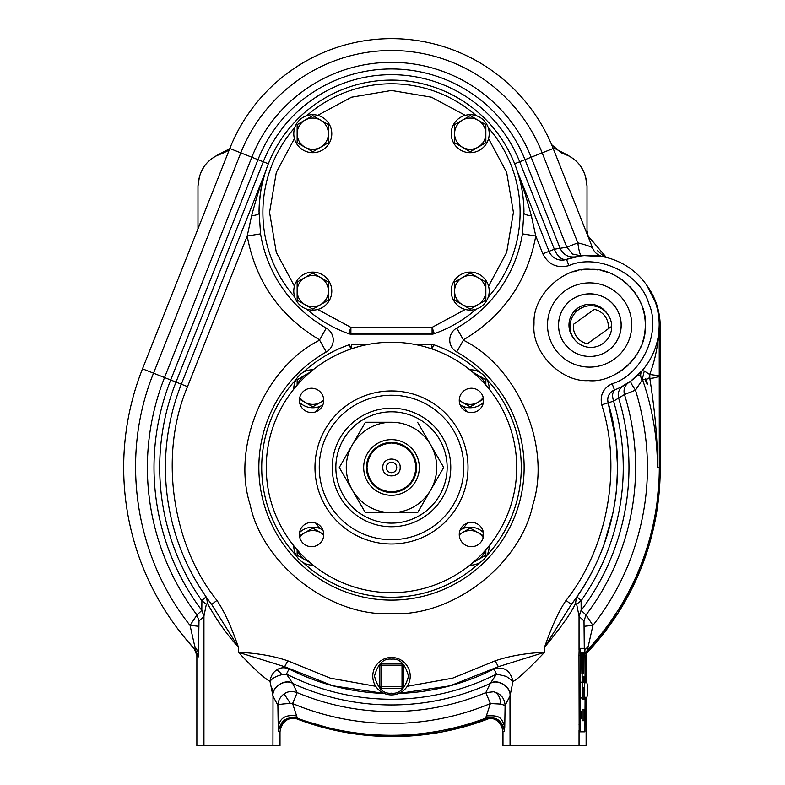 <?xml version="1.0" encoding="UTF-8"?>
<svg xmlns="http://www.w3.org/2000/svg" width="785" height="785" viewBox="0 0 785 785"><rect width="100%" height="100%" fill="white"/><g stroke="black" fill="none" stroke-linecap="round" stroke-linejoin="round"><path stroke-width="1.18" d="M639.402 373.591A10.431 10.431 0 0 1 640.756 373.807L639.402 373.591M646.82 380.97L645.339 378.35L645.034 379.42L647.331 384.483L645.967 379.233L649.823 378.419C655.249 413.106 657.791 442.72 657.447 467.261A265.958 265.958 0 0 0 642.621 379.92L645.034 379.42M640.658 375.358L637.891 375.093M271.276 686.59L273.494 692.468M547.557 323.126A42.115 42.115 0 0 0 587.769 367.066A42.115 42.115 0 0 0 631.709 326.845A42.115 42.115 0 0 0 591.488 282.914A42.115 42.115 0 0 0 547.557 323.126M645.231 327.443C646.232 355.105 615.283 383.571 588.397 380.627C561.01 382.305 531.651 352.131 533.977 324.99L534.026 322.537C533.025 294.866 563.983 266.409 590.86 269.343C618.256 267.675 647.605 297.849 645.29 324.99L645.231 327.443M620.719 387.221L630.738 381.117L642.307 370.441C640.197 373.228 640.128 376.486 642.091 380.205L635.487 390.125C653.218 448.029 651.207 505.236 629.462 561.746C620.346 584.717 608.169 605.922 592.94 625.38L586.032 614.94A244.115 244.115 0 0 0 624.458 394.521L613.585 401.125C611.819 395.287 612.486 391.421 615.607 389.527L615.705 389.488M502.184 727.126C499.535 720.856 494.805 717.784 487.995 717.892L484.237 718.717C494.864 716.774 501.105 721.121 502.979 731.767L502.979 731.767C501.213 720.964 494.972 716.607 484.237 718.717L485.601 718.206L490.399 703.556L500.614 704.086L505.098 705.45C504.539 698.11 500.712 693.547 493.628 691.771L485.817 692.625L490.282 683.441C497.69 678.485 511.398 687.287 509.975 696.079L505.098 705.45L504.755 727.165L504.392 731.237L502.979 731.767L502.979 745.75L586.12 745.75L586.12 697.767L586.12 745.75M500.614 704.086L500.614 704.086A13.914 9.332 97.4 0 0 493.628 691.771M198.291 656.927L195.602 650.098L190.048 625.38L198.899 626.302L198.291 656.927L196.868 655.396L194.229 648.606L196.868 655.396L196.868 745.75L280.01 745.75L280.01 731.767L278.596 731.237L278.233 727.126L277.89 705.45C278.655 704.41 282.845 703.782 290.45 703.566L292.589 703.556L297.172 692.625C292.079 690.879 287.722 691.3 284.101 693.881C280.127 696.903 278.057 700.75 277.89 705.45L273.013 696.079C271.6 687.287 285.298 678.485 292.707 683.441L297.172 692.625A244.115 244.115 0 0 0 485.817 692.625L490.399 703.556A255.959 255.959 0 0 1 292.589 703.556L297.387 718.206L298.751 718.717C288.036 716.607 281.786 720.954 280.01 731.767L280.01 731.767C281.884 721.121 288.124 716.774 298.732 718.707L294.905 717.882C288.134 717.814 283.434 720.895 280.804 727.136M287.801 660.813L284.641 666.701L289.027 668.987C284.494 667.093 280.422 667.407 276.791 669.929C273.033 672.225 270.776 676.042 270.001 681.39C272.12 678.377 276.104 676.14 281.952 674.688L286.447 674.08L292.579 683.215C285.19 678.417 271.561 687.061 272.935 695.726L270.001 681.39C264.113 678.171 253.594 668.477 238.444 652.315L238.434 652.315C256.793 653.061 273.249 655.897 287.801 660.813L330.416 678.191L375.73 686.296M584.285 648.351L584.001 620.994L579.124 616.441L576.622 604.185L581.096 600.79C578.673 597.974 577.083 596.914 576.347 597.62L575.542 603.39C571.519 612.575 561.187 627.186 544.545 647.232C551.678 626.665 558.841 611.054 566.024 600.417C607.629 548.077 622.162 468.429 601.742 404.775C599.809 395.1 603.263 388.084 612.114 383.728C641.983 375.102 661.804 331.515 648.675 303.334C640.472 273.347 597.159 252.907 568.801 265.644C557.026 268.519 548.372 264.574 542.827 253.8L535.782 236.03C527.304 281.55 503.165 316.159 463.385 339.856L463.385 340.18C518.247 367.409 551.59 446.322 532.878 504.637C520.494 564.621 452.651 616.932 391.499 613.654C330.338 616.932 262.494 564.621 250.111 504.637C231.398 446.322 264.741 367.409 319.603 340.18L319.603 339.856C279.823 316.159 255.684 281.55 247.206 236.03L251.612 215.787C260.679 182.189 263.642 177.587 265.281 172.268L181.315 384.199A226.08 226.08 0 0 0 211.656 604.46L238.444 647.232C221.655 628.726 211.607 611.005 207.446 603.39L206.367 604.185L203.864 616.441L198.988 620.994L198.899 626.302M599.877 555.142L602.723 548.058M579.958 256.096L566.584 259.344A69.571 69.571 0 0 1 659.204 324.99A69.571 69.571 0 0 1 614.498 389.968L615.607 389.527M615.901 389.409L619.601 387.77M588.436 648.959L586.12 655.396L588.76 648.606M398.8 693.43A226.08 226.08 0 0 0 493.961 668.987A226.08 226.08 0 0 1 398.8 693.43L450.119 685.815L498.347 666.701L544.545 652.315C527.373 670.272 516.854 679.957 512.988 681.39L510.054 695.726C511.428 687.061 497.798 678.417 490.409 683.215L496.542 674.08L506.384 676.425L512.988 681.39C510.27 670.351 503.921 666.21 493.961 668.987L498.347 666.701L495.188 660.813C509.897 655.887 526.352 653.051 544.545 652.315L544.545 647.232L571.333 604.46C585.816 585.178 596.757 565.063 604.185 544.113L612.938 513.007C613.654 510.064 615.97 496.454 616.578 488.662L617.569 467.467L615.95 440.463L608.139 402.862A10.578 10.578 0 0 1 614.498 389.968C610.328 391.695 608.061 394.992 607.698 399.84A10.578 10.578 0 0 1 614.498 389.968A69.571 69.571 0 0 0 659.204 324.99A69.571 69.571 0 0 0 566.584 259.344C561.717 260.188 557.644 256.823 554.347 249.237L560.107 248.295C563.316 254.87 568.546 257.706 575.797 256.803M319.603 340.18L326.266 351.974A13.728 13.728 0 0 0 326.266 328.061L319.603 339.856M463.385 339.856L456.723 328.061A13.728 13.728 0 0 0 456.723 351.974L463.385 340.18M558.518 325.157A31.331 31.331 0 0 0 589.849 356.488A31.331 31.331 0 0 0 621.19 325.157A31.331 31.331 0 0 0 589.849 293.825A31.331 31.331 0 0 0 558.518 325.157M619.669 371.845L614.096 374.985A55.656 55.656 0 0 0 619.031 372.247A55.656 55.656 0 0 1 614.096 374.985L613.978 375.044M586.12 655.396L586.12 682.42L586.12 655.396L584.697 656.927M573.933 271.59L573.963 271.581A55.656 55.656 0 0 1 577.966 270.57L573.963 271.581A27.828 27.809 73.6 0 1 573.933 271.59A27.828 27.809 73.6 0 1 573.835 271.62M196.868 745.75L196.878 655.396M142.507 368.822L229.799 148.502A173.927 173.927 0 0 1 553.189 148.502L592.685 248.178C591.566 246.824 586.611 245.048 577.819 242.85L566.809 247.216L572.618 254.046L581.391 255.91C580.144 255.292 578.957 250.945 577.819 242.85L542.17 152.869L553.189 148.502A173.927 173.927 0 0 0 229.799 148.502L240.818 152.869A162.073 162.073 0 0 1 542.17 152.869L531.16 157.226A150.229 150.229 0 0 0 251.828 157.226L164.546 377.556L142.507 368.822A267.822 267.822 0 0 0 195.602 650.098A267.822 267.822 0 0 1 142.507 368.822M602.272 256.577L584.354 255.616M659.204 324.931C658.625 342.878 655.455 359.402 649.686 374.484L659.243 375.76L659.204 324.931L659.312 467.261A267.822 267.822 0 0 1 587.386 650.098L592.94 625.38L584.089 626.302M407.258 686.296L452.572 678.191L495.188 660.813M326.266 328.061A132.645 132.645 0 0 1 260.571 233.851L247.206 236.03L187.527 386.652C158.923 453.563 171.336 543.72 216.964 600.417C224.196 611.142 231.349 626.754 238.444 647.232L238.434 652.315L284.641 666.701L332.869 685.815L384.189 693.43A226.08 226.08 0 0 1 289.027 668.987A226.08 226.08 0 0 0 384.189 693.43M580.91 270.02A55.656 55.656 0 0 1 587.7 269.363A55.656 55.656 0 0 0 580.91 270.02M591.056 269.353A55.656 55.656 0 0 1 598.082 269.981A55.656 55.656 0 0 0 591.056 269.353M601.045 270.521A55.656 55.656 0 0 1 608.66 272.689A55.656 55.656 0 0 0 601.045 270.521M611.279 273.72A55.656 55.656 0 0 1 618.835 277.615A55.656 55.656 0 0 0 611.279 273.72M621.102 279.077A55.656 55.656 0 0 1 627.764 284.455A55.656 55.656 0 0 0 621.102 279.077M629.835 286.505A55.656 55.656 0 0 1 635.408 293.345A55.656 55.656 0 0 0 629.835 286.505M636.89 295.582A55.656 55.656 0 0 1 640.815 303.138A55.656 55.656 0 0 0 636.89 295.582M641.845 305.738A55.656 55.656 0 0 1 644.053 313.323A55.656 55.656 0 0 0 641.845 305.738M644.593 316.237A55.656 55.656 0 0 1 645.27 323.459A55.656 55.656 0 0 0 644.593 316.237M645.231 327.473A55.656 55.656 0 0 1 644.652 333.399A55.656 55.656 0 0 0 645.231 327.473M644.102 336.412A55.656 55.656 0 0 1 641.934 344.016A55.656 55.656 0 0 0 644.102 336.412M640.903 346.636A55.656 55.656 0 0 1 637.008 354.192A55.656 55.656 0 0 0 640.903 346.636M635.34 356.743A55.656 55.656 0 0 1 630.11 363.19A55.656 55.656 0 0 0 635.34 356.743M628.118 365.202A55.656 55.656 0 0 1 621.278 370.775A55.656 55.656 0 0 0 628.118 365.202M577.966 270.57A55.656 55.656 0 0 0 573.963 271.581L573.894 271.885M278.596 731.237C280.48 720.571 286.741 716.224 297.387 718.206A267.822 267.822 0 0 0 484.62 718.569L485.601 718.206A267.822 267.822 0 0 1 484.62 718.569A267.822 267.822 0 0 0 485.601 718.206L485.601 718.206C496.248 716.224 502.508 720.571 504.392 731.237M648.94 378.625L649.686 374.484L644.269 371.011L642.15 370.618M628.618 382.609C624.654 385.621 623.27 389.596 624.458 394.521L635.487 390.125C631.974 385.111 630.394 382.109 630.738 381.117L632.072 380.117M557.821 259.501L558.498 259.688M203.943 745.75L203.943 615.999L201.823 610.063L201.892 600.79A231.781 231.781 0 0 1 176.007 382.089L263.299 161.769L251.828 157.226L240.818 152.869L153.526 373.189C119.899 455.899 134.333 555.603 190.048 625.38L196.956 614.94L201.843 610.416A237.492 237.492 0 0 1 170.708 379.989L257.99 159.669A143.596 143.596 0 0 1 524.998 159.669L560.107 248.295L566.809 247.216L531.16 157.226L519.69 161.769L554.347 249.237L549.039 251.347L517.707 172.268L525.194 194.042L531.376 215.787L535.782 236.03L522.427 233.842A132.645 132.645 0 0 1 456.723 328.061M659.243 375.76C657.987 377.134 654.847 378.027 649.823 378.419L649.823 374.524M585.09 654.16L587.308 650.176M644.269 371.011L642.091 380.205M576.622 604.185L575.542 603.39M216.964 600.417L211.656 604.46L208.349 600.015M326.266 351.974A132.645 132.645 0 0 0 289.616 552.414A132.645 132.645 0 0 0 493.373 552.414A132.645 132.645 0 0 0 456.723 351.974M568.801 265.644L566.584 259.344A13.914 13.914 0 0 1 549.039 251.347L517.59 171.974M566.024 600.417L571.333 604.46C614.802 548.195 628.922 470.853 608.139 402.862A10.578 10.578 0 0 1 607.698 399.84L608.139 402.862L613.585 401.125C628.392 452.435 626.194 503.008 606.982 552.846C600.24 569.841 591.605 585.826 581.096 600.79L581.145 610.416L586.032 614.94L584.001 620.994M260.571 233.851L259.04 211.459A132.459 132.459 0 0 1 391.499 80.099A132.459 132.459 0 0 1 523.948 211.459L522.427 233.842M259.04 211.459L259.04 211.459C259.678 197.535 260.826 187.9 262.475 182.562L265.281 172.249M486.523 715.9C498.622 715.429 501.399 716.185 504.755 727.165M278.233 727.126C280.147 716.283 287.447 714.841 296.455 715.881M207.446 603.39L206.641 597.62C205.945 596.924 204.365 597.974 201.892 600.79L206.367 604.185M208.467 600.172L209.634 601.781M615.361 435.92L614.998 433.487M610.102 409.829L608.139 402.862L601.742 404.775M517.541 171.856L520.445 182.257C521.485 186.251 523.772 197.643 523.948 211.459M581.165 610.063L579.045 615.999L579.045 650.088M259.03 213.245C258.795 214.325 256.322 215.168 251.612 215.787M265.418 171.915L181.315 384.199L187.527 386.652M523.958 213.245C524.341 214.374 526.813 215.227 531.376 215.787M493.961 668.987L496.542 674.08A231.781 231.781 0 0 1 286.447 674.08L289.027 668.987M292.579 683.215L292.707 683.441A237.492 237.492 0 0 0 490.282 683.441L490.409 683.215M203.864 616.441L201.823 610.063M586.287 653.571A267.705 267.705 0 0 0 660.205 468.871L655.367 519.523L641.041 568.34L617.726 613.576L586.287 653.571A267.705 267.705 0 0 0 660.205 468.871L660.205 326.393A69.571 69.571 0 0 0 646.654 285.141L656.731 304.678L660.205 326.393A69.571 69.571 0 0 0 646.654 285.141M490.645 717.941L442.387 731.885L392.382 736.575L342.378 731.846L294.139 717.853A267.705 267.705 0 0 0 490.645 717.941A267.705 267.705 0 0 1 294.139 717.853M195.092 649.695A267.705 267.705 0 0 1 184.966 637.969A267.705 267.705 0 0 0 195.092 649.695L185.064 638.097M199.576 175.771L197.977 186.133L197.977 228.798L197.977 186.133C199.037 169.099 207.682 157.962 223.921 152.712L229.161 150.092M547.694 136.08L551.767 144.774L561.079 152.712C577.318 157.962 585.963 169.099 587.023 186.133L587.023 230.731L587.994 235.863L606.403 257.47A41.742 41.742 0 0 1 601.614 254.281A41.742 41.742 0 0 0 606.403 257.47M223.921 152.712L214.884 156.46M211.675 158.609L206.651 163.26M204.247 166.312L200.744 172.612M597.591 250.749L600.859 253.683M587.249 234.46L587.023 230.731L588.299 236.609M587.023 186.133L585.424 175.771M584.256 172.612L580.753 166.312M578.349 163.26L573.325 158.609M570.116 156.46L561.079 152.712M547.694 136.06L551.865 144.999M216.699 155.45L229.691 148.767M553.67 147.923L568.301 155.45M433.585 333.88A128.563 128.563 0 0 1 432.888 334.116L350.1 334.116A128.563 128.563 0 0 1 349.403 333.88M349.296 331.898L350.895 327.365L350.895 334.047L348.677 333.664L349.296 331.898A6.682 4.808 19.4 0 0 350.895 332.31M432.093 334.047L350.895 334.047L432.093 334.047L432.093 327.365L434.311 333.664A128.603 128.603 0 0 0 476.25 309.123M488.221 297.152A128.603 128.603 0 0 0 488.221 127.641M476.25 115.67A128.603 128.603 0 0 0 306.739 115.67M294.767 127.641A128.603 128.603 0 0 0 294.767 297.152M306.739 309.123A128.603 128.603 0 0 0 348.677 333.664L350.895 334.047M317.709 309.467L350.895 327.365L432.093 327.365L465.279 309.467M294.424 138.611L276.3 172.445L269.569 212.401L276.3 252.348L294.424 286.182M465.279 115.326L431.446 97.203L391.489 90.471L351.543 97.203L317.709 115.326M488.564 286.182L506.688 252.348L513.419 212.392L506.688 172.445L488.564 138.611M350.807 349.04L349.325 344.723A129.79 129.79 0 0 0 303.196 372.345M433.094 346.371A6.682 4.808 0 0 0 431.495 346.234L431.495 344.36L433.663 344.723L432.182 349.04M315.629 411.87L320.005 406.345M462.983 406.345L467.36 411.87M296.377 379.175A129.79 129.79 0 0 0 296.377 555.77M303.196 562.59A129.79 129.79 0 0 0 479.792 562.59M486.612 555.77A129.79 129.79 0 0 0 486.612 379.175M479.792 372.345A129.79 129.79 0 0 0 433.663 344.723L414.46 344.37M351.494 344.37L368.538 344.37L351.494 344.36L351.494 346.234A6.682 4.808 180 0 0 349.894 346.371M467.36 523.065L462.983 528.599M320.005 528.599L315.629 523.065M391.499 442.975C406.365 444.428 414.529 452.592 415.981 467.467C414.529 482.343 406.365 490.507 391.499 491.959C376.623 490.507 368.459 482.343 367.007 467.467C368.459 452.592 376.623 444.428 391.499 442.975M382.815 467.467C382.275 478.673 400.713 478.673 400.173 467.467C400.713 456.271 382.275 456.271 382.815 467.467M386.259 467.467A5.23 5.23 0 0 0 391.499 472.698A5.23 5.23 0 0 0 396.729 467.467A5.23 5.23 0 0 0 391.499 462.237A5.23 5.23 0 0 0 386.259 467.467M366.448 467.467A25.041 25.041 0 0 1 391.499 442.426A25.041 25.041 0 0 1 416.541 467.467A25.041 25.041 0 0 1 391.499 492.519A25.041 25.041 0 0 1 366.448 467.467M391.499 395.228A72.24 72.24 0 0 0 319.25 467.467A72.24 72.24 0 0 0 391.499 539.707A72.24 72.24 0 0 0 463.739 467.467A72.24 72.24 0 0 0 391.499 395.228M483.58 534.536A12.158 12.158 0 0 1 471.412 546.694A12.158 12.158 0 0 1 459.254 534.536A12.158 12.158 0 0 1 471.412 522.378A12.158 12.158 0 0 1 483.58 534.536M323.734 534.536A12.158 12.158 0 0 1 311.576 546.694A12.158 12.158 0 0 1 299.409 534.536A12.158 12.158 0 0 1 311.576 522.378A12.158 12.158 0 0 1 323.734 534.536M483.58 400.399A12.158 12.158 0 0 1 471.412 412.567A12.158 12.158 0 0 1 459.254 400.399A12.158 12.158 0 0 1 471.412 388.241A12.158 12.158 0 0 1 483.58 400.399M323.734 400.399A12.158 12.158 0 0 1 311.576 412.567A12.158 12.158 0 0 1 299.409 400.399A12.158 12.158 0 0 1 311.576 388.241A12.158 12.158 0 0 1 323.734 400.399M468.017 467.467A76.528 76.528 0 0 1 391.499 543.995A76.528 76.528 0 0 1 314.971 467.467A76.528 76.528 0 0 1 391.499 390.94A76.528 76.528 0 0 1 468.017 467.467M516.716 467.467A125.227 125.227 0 0 0 391.499 342.24A125.227 125.227 0 0 0 266.272 467.467A125.227 125.227 0 0 0 391.499 592.695A125.227 125.227 0 0 0 516.716 467.467M450.767 467.467A59.277 59.277 0 0 1 391.499 526.745A59.277 59.277 0 0 1 332.222 467.467A59.277 59.277 0 0 1 391.499 408.19A59.277 59.277 0 0 1 450.767 467.467M419.318 467.467A27.828 27.828 0 0 1 391.499 495.296A27.828 27.828 0 0 1 363.671 467.467A27.828 27.828 0 0 1 391.499 439.639A27.828 27.828 0 0 1 419.318 467.467M335.843 467.467A55.656 55.656 0 0 1 391.499 411.811A55.656 55.656 0 0 1 447.146 467.467A55.656 55.656 0 0 1 391.499 523.124A55.656 55.656 0 0 1 335.843 467.467M391.499 422.251A45.216 45.216 0 0 0 352.328 490.075A45.216 45.216 0 0 0 430.661 490.075A45.216 45.216 0 0 0 391.499 422.251L365.388 422.251L352.328 444.859L365.388 422.251M417.6 512.693L391.499 512.693L417.6 512.693L430.661 490.075L417.6 512.693M366.104 512.693L365.388 512.693L352.328 490.075L365.388 512.693L391.499 512.693M339.64 468.096L339.277 467.467L352.328 444.859L339.277 467.467L352.328 490.075M430.661 444.859L443.711 467.467L430.661 490.075L443.711 467.467L417.6 422.251M293.776 133.685A19.007 19.007 0 0 1 312.783 114.679A19.007 19.007 0 0 1 331.79 133.685A19.007 19.007 0 0 1 312.783 152.692A19.007 19.007 0 0 1 293.776 133.685M297.172 133.685A15.612 15.612 0 0 1 312.783 118.074A15.612 15.612 0 0 1 328.395 133.685A15.612 15.612 0 0 1 312.783 149.297A15.612 15.612 0 0 1 297.172 133.685M328.424 124.658L328.424 142.713L312.783 151.75L297.142 142.713L297.142 124.658L312.783 115.63L328.424 124.658M451.198 133.685A19.007 19.007 0 0 1 470.205 114.679A19.007 19.007 0 0 1 489.212 133.685A19.007 19.007 0 0 1 470.205 152.692A19.007 19.007 0 0 1 451.198 133.685M451.198 291.107A19.007 19.007 0 0 1 470.205 272.101A19.007 19.007 0 0 1 489.212 291.107A19.007 19.007 0 0 1 470.205 310.114A19.007 19.007 0 0 1 451.198 291.107M293.776 291.107A19.007 19.007 0 0 1 312.783 272.101A19.007 19.007 0 0 1 331.79 291.107A19.007 19.007 0 0 1 312.783 310.114A19.007 19.007 0 0 1 293.776 291.107M469.813 369.755A19.007 19.007 0 0 1 489.202 389.154M483.403 402.43A19.007 19.007 0 0 1 460.098 404.854M460.098 530.081A19.007 19.007 0 0 1 483.403 532.505M489.202 545.791A19.007 19.007 0 0 1 469.813 565.18M293.786 389.154A19.007 19.007 0 0 1 313.176 369.755M322.89 404.854A19.007 19.007 0 0 1 299.585 402.43M313.176 565.18A19.007 19.007 0 0 1 293.786 545.791M299.585 532.505A19.007 19.007 0 0 1 322.89 530.081M645.27 378.488A8.763 8.763 0 0 1 647.203 384.375M297.172 291.107A15.612 15.612 0 0 1 312.783 275.496A15.612 15.612 0 0 1 328.395 291.107A15.612 15.612 0 0 1 312.783 306.719A15.612 15.612 0 0 1 297.172 291.107M328.424 282.08L328.424 300.135L312.783 309.162L297.142 300.135L297.142 282.08L312.783 273.043L328.424 282.08M454.593 291.107A15.612 15.612 0 0 1 470.205 275.496A15.612 15.612 0 0 1 485.817 291.107A15.612 15.612 0 0 1 470.205 306.719A15.612 15.612 0 0 1 454.593 291.107M485.846 282.08L485.846 300.135L470.205 309.162L454.564 300.135L454.564 282.08L470.205 273.043L485.846 282.08M297.8 384.385A15.612 15.612 0 0 1 308.417 373.768M297.142 385.131L297.142 379.734L310.291 372.139M323.734 400.497L312.783 406.816L299.477 399.133M323.724 399.899A15.612 15.612 0 0 1 299.782 397.406M299.782 537.529A15.612 15.612 0 0 1 323.724 535.036M299.477 535.802L312.783 528.119L323.734 534.438M310.291 562.796L297.142 555.211L297.142 549.814M308.417 561.167A15.612 15.612 0 0 1 297.8 550.55M474.572 373.768A15.612 15.612 0 0 1 485.189 384.385M472.698 372.139L485.846 379.734L485.846 385.131M483.511 399.133L470.205 406.816L459.254 400.497M483.207 397.406A15.612 15.612 0 0 1 459.264 399.899M459.264 535.036A15.612 15.612 0 0 1 483.207 537.529M459.254 534.438L470.205 528.119L483.511 535.802M485.846 549.814L485.846 555.211L472.698 562.796M485.189 550.55A15.612 15.612 0 0 1 474.572 561.167M391.627 657.447A18.732 18.732 0 0 1 410.221 676.317A18.732 18.732 0 0 1 391.362 694.911A18.732 18.732 0 0 1 372.767 676.052A18.732 18.732 0 0 1 391.627 657.447M379.793 665.66A1.668 1.177 -90 0 1 380.98 663.992L380.98 665.66L402.018 665.66L402.018 664.483A1.668 1.177 0 0 1 403.686 665.66L402.018 665.66L402.018 686.698L403.196 686.698A1.668 1.177 90 0 1 402.018 688.366L402.018 686.698L380.98 686.698L380.98 688.366A1.668 1.668 0 0 1 379.302 686.698L379.302 665.66A1.668 1.668 0 0 1 380.98 663.992L402.018 663.992A1.668 1.668 0 0 1 403.686 665.66L403.686 686.698A1.668 1.668 0 0 1 402.018 688.366L380.98 688.366A1.668 1.177 90 0 1 379.793 686.698L380.98 686.698L380.98 665.66L379.302 665.66M578.987 655.308L579.163 731.836L580.272 731.836L580.272 648.351L579.163 648.351L578.987 655.308L580.095 655.308M580.272 648.351L584.904 648.351L585.09 682.881M585.09 697.306L584.904 731.836L580.272 731.836M584.58 720.708L582.166 720.708L582.166 709.571L584.58 709.571L584.58 720.708M582.166 699.003L584.02 699.003L584.02 687.866L582.548 687.866L584.58 687.866L584.58 699.003L582.166 699.003L582.166 697.374M582.058 718.02L582.077 718.756L582.077 718.02M581.901 712.24L581.97 718.756L581.999 712.24M581.813 718.756L581.695 711.799L581.852 718.756M581.489 718.756L581.361 711.799L581.302 718.756M581.126 711.799L581.145 718.756L581.145 711.799M581.067 718.756L580.959 711.799L581.096 718.756M580.812 715.498L580.929 711.799L580.812 715.498M580.743 712.986L580.704 718.756L580.723 712.986M582.774 652.247L582.833 654.494L582.833 652.247M582.686 673.393L582.284 652.247L582.284 673.393M582.774 658.998L582.833 673.393L582.833 658.998M582.136 652.247L582.195 654.494L582.195 652.247M582.156 677.897L582.136 658.998L582.087 677.897M583.579 673.393L583.333 652.247L583.647 673.393M582.921 658.998L583.245 673.393L582.98 658.998M581.871 673.393L581.528 652.247L581.95 673.393M584.138 681.714L584.148 682.302L584.148 681.714M584.099 681.233L584.06 676.739L584.099 681.233M583.971 682.302L583.893 676.739L583.991 682.302M583.854 676.739L583.863 682.302L583.863 676.739M583.706 682.302L583.608 676.739L583.589 682.302M583.441 682.302L583.363 676.739L583.461 682.302M583.255 677.092L583.294 682.302L583.324 677.092M583.196 676.739L583.216 682.302L583.216 676.739M583.078 677.327L583.137 682.302L583.078 677.327M582.951 682.302L582.99 676.739L582.97 682.302M582.912 682.302L582.823 676.739L582.931 682.302M582.784 682.302L582.706 676.739L582.843 682.302M582.607 679.692L582.588 676.739L582.588 679.692M582.47 677.327L582.529 682.302L582.47 677.327M582.431 682.302L582.342 676.739L582.45 682.302M582.313 676.739L582.323 682.302L582.372 676.739M582.166 720.708L584.02 720.708L584.02 709.571L582.166 709.571M581.979 717.716L581.97 712.692L582.019 717.716M580.959 714.762L581.096 713.428M581.528 661.245L581.94 657.202M581.871 657.202L581.93 655.848M583.304 681.468L583.294 677.445L583.333 681.468M582.784 678.044L582.725 679.104L582.804 678.044M581.224 716.391L581.253 712.387L581.194 716.391M580.979 712.544L580.979 714.762M581.862 655.848L581.528 654.494M581.587 654.494L581.587 661.245M583.54 677.21L583.51 680.409L583.52 677.21M583 677.21L582.97 680.409L583 677.21M582.558 690.093L582.558 690.093C582.912 684.638 582.509 682.077 581.332 682.41C580.243 680.84 579.83 683.401 580.105 690.093C579.83 696.786 580.243 699.347 581.332 697.777C582.509 698.11 582.912 695.549 582.558 690.093M587.2 690.093L587.2 690.093C587.553 684.638 587.141 682.077 585.973 682.41C584.874 680.84 584.472 683.401 584.746 690.093C584.472 696.786 584.874 699.347 585.973 697.777C587.141 698.11 587.553 695.549 587.2 690.093M574.581 313.519A19.203 19.203 0 0 1 575.699 312.185L575.022 311.508M576.916 311.046L576.21 310.33M576.877 310.997A19.203 19.203 0 0 1 583.726 306.964M454.593 133.685A15.612 15.612 0 0 1 470.205 118.074A15.612 15.612 0 0 1 485.817 133.685A15.612 15.612 0 0 1 470.205 149.297A15.612 15.612 0 0 1 454.593 133.685M485.846 124.658L485.846 142.713L470.205 151.75L454.564 142.713L454.564 124.658L470.205 115.63L485.846 124.658M611.711 326.325A20.861 20.861 0 0 1 583.952 346.234A20.861 20.861 0 0 1 578.702 309.614A20.861 20.861 0 0 1 611.711 326.325L608.228 328.827L611.711 326.325M587.435 343.742L608.228 328.827A17.515 17.515 0 0 0 594.274 309.378L573.492 324.293A17.515 17.515 0 0 0 587.435 343.742M607.394 313.843A20.871 20.871 0 0 0 568.978 325.157A20.871 20.871 0 0 0 573.521 338.149M558.577 325.157A31.282 31.282 0 0 1 589.849 293.875A31.282 31.282 0 0 1 621.131 325.157A31.282 31.282 0 0 1 589.849 356.439A31.282 31.282 0 0 1 558.577 325.157M284.101 693.881L290.45 703.566M276.791 669.929L276.791 669.929A13.914 3.346 -123.1 0 1 281.952 674.688M433.693 331.898L433.693 331.898A6.682 4.808 160.6 0 1 432.093 332.31M623.555 385.729C619.012 388.81 617.363 392.912 618.609 398.044A237.492 237.492 0 0 1 581.145 610.416L579.124 616.441M657.447 467.261L659.312 467.261A267.822 267.822 0 0 1 587.386 650.098M510.054 745.75L509.975 696.079M502.979 745.75L502.979 731.767M484.62 718.569A267.822 267.822 0 0 1 297.387 718.206M280.01 731.767L280.01 745.75M603.223 256.754L602.968 256.715C597.846 255.39 594.422 252.554 592.685 248.178M273.013 696.079L272.935 745.75M612.114 383.728L614.498 389.968M566.584 259.344A13.914 13.914 0 0 1 549.039 251.347L542.827 253.8M579.045 730.109L579.045 745.75M194.994 646.683L198.595 652.531M181.315 384.199L164.546 377.556A244.115 244.115 0 0 0 196.956 614.94L198.988 620.994M585.021 649.951L587.994 646.683M514.646 163.771L519.69 161.769A137.895 137.895 0 0 0 263.299 161.769L268.342 163.771M351.494 348.805L351.494 346.234M431.495 346.234L431.495 348.805M391.617 659.174C399.643 658.272 405.276 663.963 408.494 676.238C405.188 688.494 399.516 694.146 391.499 693.184L391.372 693.184C383.345 694.087 377.713 688.396 374.494 676.12C377.801 663.865 383.472 658.222 391.499 659.174L391.617 659.174M402.018 664.483L402.018 663.992M403.196 686.698L403.686 686.698M379.302 686.698L379.793 686.698M580.095 724.879L578.987 724.879M599.985 256.195L601.104 256.371M638.519 374.484L639.451 373.552M620.376 387.397L622.26 386.426M570.352 258.147L573.276 257.372M573.668 257.274L574.993 256.98M571.333 604.46L574.708 599.917M259.207 205.827L259.609 200.244M260.394 193.64L261.032 189.656M262.268 183.484L262.995 180.403M263.77 177.459L264.614 174.505M264.849 173.75L265.065 173.034M431.495 344.36L414.431 344.36"/></g></svg>
